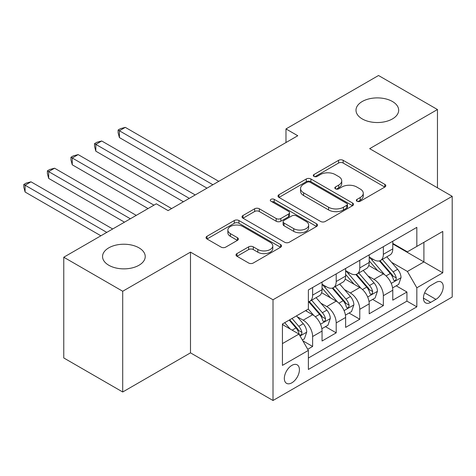 <?xml version="1.0" encoding="UTF-8"?>
<svg xmlns="http://www.w3.org/2000/svg" width="476" height="476" viewBox="0 0 476 476"><rect width="100%" height="100%" fill="white"/><g stroke="black" fill="none" stroke-linecap="round" stroke-linejoin="round"><path stroke-width="0.71" d="M357.012 201.253A2.291 1.321 0 0 0 360.255 201.253L384.84 187.056A3.272 1.892 0 0 0 385.804 185.717A3.272 1.892 0 0 0 384.84 184.385L343.184 160.335A3.272 1.892 0 0 0 338.555 160.335L313.97 174.531A2.291 1.321 0 0 0 313.297 175.465A2.291 1.321 0 0 0 313.97 176.4A2.291 1.321 0 0 0 317.206 176.4L320.39 174.561A10.472 6.045 0 0 1 335.199 174.561L338.674 176.566A10.472 6.045 0 0 1 341.738 180.844A10.472 6.045 0 0 1 338.674 185.116L335.491 186.955A2.291 1.321 0 0 0 334.818 187.889A2.291 1.321 0 0 0 335.491 188.823A2.291 1.321 0 0 0 338.733 188.823L341.911 186.991A10.472 6.045 0 0 1 356.726 186.991L360.195 188.99A10.472 6.045 0 0 1 363.265 193.268A10.472 6.045 0 0 1 360.195 197.546L357.012 199.379A2.291 1.321 0 0 0 356.345 200.319A2.291 1.321 0 0 0 357.012 201.253L357.012 199.379M138.974 247.835A21.343 12.322 0 0 0 115.722 245.164A21.343 12.322 0 0 0 102.548 256.546A21.343 12.322 0 0 0 108.796 265.257A21.343 12.322 0 0 0 132.054 267.928A21.343 12.322 0 0 0 145.228 256.546A21.343 12.322 0 0 0 138.974 247.835M392.432 101.501A21.343 12.322 0 0 0 369.174 98.829A21.343 12.322 0 0 0 356 110.212A21.343 12.322 0 0 0 362.254 118.929A21.343 12.322 0 0 0 385.506 121.594A21.343 12.322 0 0 0 398.68 110.212A21.343 12.322 0 0 0 392.432 101.501M291.871 382.799A10.668 6.158 120 0 0 298.845 373.398A10.668 6.158 120 0 0 297.208 364.848A10.668 6.158 120 0 0 291.871 365.378A10.668 6.158 120 0 0 284.904 374.779A10.668 6.158 120 0 0 286.54 383.329A10.668 6.158 120 0 0 291.871 382.799M236.959 253.595A3.272 1.892 0 0 0 236.001 254.934A3.272 1.892 0 0 0 236.959 256.267L248.65 263.014A3.272 1.892 0 0 0 253.28 263.014L280.584 247.246A3.272 1.892 0 0 0 281.542 245.913A3.272 1.892 0 0 0 280.584 244.575L238.928 220.525A3.272 1.892 0 0 0 234.299 220.525L206.989 236.292A3.272 1.892 0 0 0 206.031 237.625A3.272 1.892 0 0 0 206.989 238.964L221.108 247.115A3.272 1.892 0 0 0 225.737 247.115L237.423 240.368A3.272 1.892 0 0 0 238.381 239.029A3.272 1.892 0 0 0 237.423 237.697L230.426 233.651A8.752 5.058 0 0 1 227.861 230.081A8.752 5.058 0 0 1 233.264 225.41A8.752 5.058 0 0 1 242.802 226.505L270.231 242.338A8.752 5.058 0 0 1 272.796 245.913A8.752 5.058 0 0 1 267.387 250.584A8.752 5.058 0 0 1 257.849 249.483L253.28 246.848A3.272 1.892 0 0 0 248.65 246.848L236.959 253.595L236.959 256.267M190.489 252.119L122.707 291.258L63.766 257.224L63.766 357.958L122.707 391.992L190.489 352.853L273.01 400.495L273.01 299.767L190.489 252.119L190.489 352.853M437.462 187.806L437.462 109.534L369.679 148.667L452.2 196.314L273.01 299.767M437.462 109.534L378.521 75.505L285.981 128.931L285.981 142.544M63.766 257.224L156.306 203.799L168.093 210.606L297.768 135.737L285.981 128.931M320.622 221.459A3.272 1.892 0 0 0 325.251 221.459L352.561 205.691A3.272 1.892 0 0 0 353.519 204.359A3.272 1.892 0 0 0 352.561 203.02L310.899 178.97A3.272 1.892 0 0 0 306.276 178.97L278.966 194.738A3.272 1.892 0 0 0 278.008 196.076A3.272 1.892 0 0 0 278.966 197.409L320.622 221.459M271.897 201.747A2.291 1.321 0 0 1 274.224 202.068L274.224 199.349L316.57 223.797A3.272 1.892 0 0 1 317.528 225.136A3.272 1.892 0 0 1 316.57 226.469L289.265 242.236A3.272 1.892 0 0 1 284.636 242.236L242.98 218.186L242.98 215.515A3.272 1.892 0 0 0 242.022 216.854A3.272 1.892 0 0 0 242.98 218.186M242.98 215.515L254.666 208.768A3.272 1.892 0 0 1 259.295 208.768L276.187 218.52A3.272 1.892 0 0 0 280.816 218.52L288.569 214.045A3.272 1.892 0 0 0 289.527 212.707A3.272 1.892 0 0 0 288.569 211.374L270.981 201.217A2.291 1.321 0 0 1 270.308 200.283A2.291 1.321 0 0 1 271.725 199.063A2.291 1.321 0 0 1 274.224 199.349M307.728 349.283L312.625 346.457L302.837 340.804M297.274 316.766L303.194 320.181A13.34 7.699 60 0 1 312.625 336.52L322.056 331.076L322.056 341.012L336.199 332.843L325.471 326.649M320.848 303.152L326.768 306.574A13.34 7.699 60 0 1 336.199 322.906L345.63 317.462L345.63 327.399L359.779 319.229L349.051 313.035M344.428 289.545L350.348 292.96A13.34 7.699 60 0 1 359.779 309.293L369.209 303.849L369.209 313.785L383.353 305.622L383.353 295.679A13.34 7.699 -120 0 0 373.922 279.347L368.002 275.931M372.625 299.428L383.353 305.622M322.056 331.076A13.34 7.699 -120 0 0 312.625 314.737L305.55 310.655M345.63 317.462A13.34 7.699 -120 0 0 336.199 301.13L321.621 292.71M369.209 303.849A13.34 7.699 -120 0 0 359.779 287.516L345.195 279.097M435.933 282.476L430.744 285.475A10.335 5.968 120 0 0 423.991 294.584A10.335 5.968 120 0 0 425.574 302.867A10.335 5.968 120 0 0 430.744 302.355L435.933 299.356A10.335 5.968 120 0 0 442.686 290.247A10.335 5.968 120 0 0 441.097 281.965A10.335 5.968 120 0 0 435.933 282.476M273.01 400.495L452.2 297.042L452.2 196.314M282.441 343.595L298.946 334.069L308.377 350.401L308.377 369.459L416.833 306.847L416.833 287.79L407.402 271.451L391.581 262.318M308.377 350.401L282.441 365.378L282.441 323.995L308.377 309.019L308.377 289.961L416.833 227.35L416.833 246.407L442.769 231.431L442.769 272.813L416.833 287.79M322.056 284.249L326.768 286.969A13.34 7.699 60 0 0 333.438 287.629L342.869 282.185A13.34 7.699 -120 0 0 345.63 276.08L345.63 268.458M345.63 270.636L350.348 273.355A13.34 7.699 60 0 0 357.012 274.015L366.443 268.571A13.34 7.699 -120 0 0 369.209 262.466L369.209 254.844M308.377 358.029L406.932 301.13L406.932 292.008L392.783 300.172L392.783 290.235A13.34 7.699 -120 0 0 383.353 273.902L368.775 265.483M369.209 257.022L373.922 259.747A13.34 7.699 -120 0 0 380.592 260.408A13.34 7.699 -120 0 0 383.353 254.303L383.353 246.675M380.592 260.408L390.022 254.963A13.34 7.699 -120 0 0 392.783 248.853L392.783 241.231M312.625 287.516L312.625 295.138A13.34 7.699 60 0 1 309.858 301.243A13.34 7.699 60 0 1 308.377 301.784M309.858 301.243L319.289 295.798A13.34 7.699 -120 0 0 322.056 289.694L322.056 282.072M336.199 273.902L336.199 281.524A13.34 7.699 60 0 1 333.438 287.629M359.779 260.289L359.779 267.911A13.34 7.699 60 0 1 357.012 274.015M359.779 309.293L359.779 319.229M336.199 322.906L336.199 332.843M312.625 336.52L312.625 346.457M298.946 334.069L282.441 324.543M407.402 271.451L423.908 261.925L423.908 242.32L442.769 231.431M392.783 243.956L442.769 272.813M392.783 243.409L407.402 251.852L416.833 246.407M122.707 291.258L122.707 391.992M396.205 285.814L406.932 292.008M406.932 301.13L416.833 306.847M357.928 201.574L360.195 200.265A10.472 6.045 0 0 0 363.265 195.993L363.265 193.268M341.738 180.844L341.738 183.563A10.472 6.045 0 0 1 338.674 187.841L336.407 189.15M384.798 187.08L343.184 163.054A3.272 1.892 0 0 0 338.555 163.054L314.886 176.721M352.514 205.721L310.899 181.695A3.272 1.892 0 0 0 306.276 181.695L279.007 197.433M346.772 205.293A2.291 1.321 0 0 0 347.444 204.359A2.291 1.321 0 0 0 346.772 203.425L310.209 182.314A2.291 1.321 0 0 0 306.966 182.314L303.611 184.248A10.472 6.045 0 0 0 300.546 188.526A10.472 6.045 0 0 0 303.611 192.798L328.607 207.233A10.472 6.045 0 0 0 343.416 207.233L346.772 205.293L346.772 208.018A2.291 1.321 0 0 0 347.444 207.078L347.444 204.359M300.546 188.526L300.546 191.245A10.472 6.045 0 0 0 303.611 195.523L303.611 192.798M346.772 208.018L343.416 209.952A10.472 6.045 0 0 1 328.607 209.952L303.611 195.523M243.022 218.21L254.666 211.493L254.666 208.768M289.527 212.707L289.527 215.432A3.272 1.892 0 0 1 288.569 216.77L280.816 221.245A3.272 1.892 0 0 1 276.187 221.245L259.295 211.493A3.272 1.892 0 0 0 254.666 211.493M274.224 202.068L316.528 226.499M293.716 228.641A8.752 5.058 0 0 0 303.26 229.735A8.752 5.058 0 0 0 308.662 225.071A8.752 5.058 0 0 0 306.098 221.495L296.435 215.914A3.272 1.892 0 0 0 291.812 215.914L284.059 220.394A3.272 1.892 0 0 0 283.095 221.727A3.272 1.892 0 0 0 284.059 223.065L293.716 228.641L293.716 231.366A8.752 5.058 0 0 0 303.26 232.461A8.752 5.058 0 0 0 308.662 227.79L308.662 225.071M283.095 221.727L283.095 224.452A3.272 1.892 0 0 0 284.059 225.785L284.059 223.065M293.716 231.366L284.059 225.785M272.796 245.913L272.796 248.633A8.752 5.058 0 0 1 267.387 253.303A8.752 5.058 0 0 1 257.849 252.209L253.28 249.567A3.272 1.892 0 0 0 248.65 249.567L237.006 256.29M227.861 230.081L227.861 232.8A8.752 5.058 0 0 0 230.426 236.376L230.426 233.651M237.381 240.392L230.426 236.376M280.542 247.276L238.928 223.25A3.272 1.892 0 0 0 234.299 223.25L207.036 238.988M392.587 287.903L398.68 284.386L401.036 277.579A8.836 5.099 -120 0 0 397.597 269.279L386.821 256.808M384.662 274.765L371.887 259.973A25.508 14.726 -120 0 0 369.209 257.171M377.658 270.612L370.512 262.341A21.17 12.227 -120 0 0 369.209 260.919M218.781 181.338L125.301 127.366L119.405 130.769L119.405 137.576L206.995 188.145M379.39 260.884L390.284 273.498A8.836 5.099 60 0 1 393.438 279.585L394.08 280.638L395.276 280.465L396.074 279.495L396.264 277.954A8.836 5.099 -120 0 0 393.117 271.867L382.341 259.396M380.032 260.681L391.736 274.236A4.504 2.6 60 0 1 392.873 275.997L396.264 277.954M119.405 137.576L118.108 132.744L118.108 130.019L212.891 184.742M118.108 130.019L120.47 128.663L125.301 127.366M369.007 301.516L375.1 297.994L377.456 291.187A8.836 5.099 -120 0 0 374.017 282.893L363.248 270.422M361.088 288.379L348.313 273.587A25.508 14.726 -120 0 0 345.63 270.779M354.079 284.226L346.933 275.955A21.17 12.227 -120 0 0 345.63 274.533M195.208 194.952L101.721 140.979L95.831 144.383L95.831 151.189L183.415 201.759M355.816 274.497L366.71 287.111A8.836 5.099 60 0 1 369.858 293.198L370.501 294.245L371.697 294.079L372.494 293.109L372.69 291.568A8.836 5.099 -120 0 0 369.537 285.481L358.767 273.01M356.453 274.289L368.162 287.849A4.504 2.6 60 0 1 369.299 289.61L372.69 291.568M95.831 151.189L94.534 146.358L94.534 143.633L189.311 198.355M94.534 143.633L96.89 142.27L101.721 140.979M345.433 315.124L351.526 311.607L353.882 304.801A8.836 5.099 -120 0 0 350.443 296.506L339.668 284.035M337.508 301.986L324.733 287.195A25.508 14.726 -120 0 0 322.056 284.392M330.505 297.839L323.359 289.563A21.17 12.227 -120 0 0 322.056 288.141M171.628 208.565L78.147 154.593L72.251 157.996L72.251 164.803L148.054 208.565M332.236 288.111L343.131 300.725A8.836 5.099 60 0 1 346.284 306.812L346.927 307.859L348.117 307.692L348.92 306.722L349.11 305.181A8.836 5.099 -120 0 0 345.963 299.095L335.187 286.617M332.879 287.903L344.582 301.457A4.504 2.6 60 0 1 345.719 303.218L349.11 305.181M72.251 164.803L70.954 159.966L70.954 157.247L153.944 205.162M70.954 157.247L73.31 155.884L78.147 154.593M321.853 328.738L327.946 325.221L330.302 318.414A8.836 5.099 -120 0 0 326.863 310.12L316.094 297.643M313.934 315.6L308.293 309.073M306.925 311.453L306.008 310.388M136.261 215.372L54.567 168.206L48.677 171.604L48.677 178.411L124.474 222.173M308.656 301.724L319.557 314.338A8.836 5.099 60 0 1 322.704 320.425L323.347 321.473L324.543 321.306L325.34 320.33L325.536 318.789A8.836 5.099 -120 0 0 322.383 312.702L311.613 300.231M309.299 301.516L321.008 315.07A4.504 2.6 60 0 1 322.139 316.832L325.536 318.789M48.677 178.411L47.38 173.579L47.38 170.86L130.37 218.77M47.38 170.86L49.736 169.498L54.567 168.206M302.367 339.989L304.372 338.835L306.728 332.028A8.836 5.099 -120 0 0 303.283 323.728L296.506 315.88M290.176 329.005L284.713 322.686M283.351 325.06L282.441 324.013M112.687 228.98L30.994 181.814L25.097 185.218L25.097 192.024L100.894 235.787M289.194 320.098L295.977 327.952A8.836 5.099 60 0 1 299.13 334.039L299.773 335.086L300.963 334.914L301.766 333.944L301.957 332.403A8.836 5.099 -120 0 0 298.809 326.316L292.026 318.462M289.741 319.783L297.429 328.684A4.504 2.6 60 0 1 298.565 330.445L301.957 332.403M25.097 192.024L23.8 187.193L23.8 184.468L106.791 232.383M23.8 184.468L26.156 183.111L30.994 181.814M303.194 320.181L312.625 314.737M326.768 306.574L336.199 301.13M350.348 292.96L359.779 287.516M373.922 279.347L383.353 273.902M383.353 254.303L392.783 248.853M312.625 295.138L322.056 289.694M336.199 281.524L345.63 276.08M359.779 267.911L369.209 262.466M383.353 295.679L392.783 290.235M424.628 292.829L435.933 299.356M423.438 298.131L430.744 302.355M360.195 200.265L360.195 197.546M335.491 188.823L335.491 186.955M338.674 187.841L338.674 185.116M313.97 176.4L313.97 174.531M338.555 163.054L338.555 160.335M343.184 163.054L343.184 160.335M384.84 187.056L384.84 184.385M278.966 197.409L278.966 194.738M306.276 181.695L306.276 178.97M310.899 181.695L310.899 178.97M352.561 205.691L352.561 203.02M328.607 209.952L328.607 207.233M343.416 209.952L343.416 207.233M259.295 211.493L259.295 208.768M276.187 221.245L276.187 218.52M280.816 221.245L280.816 218.52M288.569 216.77L288.569 214.045M316.57 226.469L316.57 223.797M248.65 249.567L248.65 246.848M253.28 249.567L253.28 246.848M257.849 252.209L257.849 249.483M237.423 240.368L237.423 237.697M206.989 238.964L206.989 236.292M234.299 223.25L234.299 220.525M238.928 223.25L238.928 220.525M280.584 247.246L280.584 244.575M391.242 283.369L400.976 277.746M371.887 259.973L373.101 259.271M393.117 271.867L397.597 269.279M386.072 275.931L390.284 273.498M367.662 296.982L377.403 291.36M348.313 273.587L349.527 272.885M369.537 285.481L374.017 282.893M362.498 289.545L366.71 287.111M344.083 310.596L353.823 304.973M324.733 287.195L325.947 286.498M345.963 299.095L350.443 296.506M338.918 303.158L343.131 300.725M320.509 324.21L330.249 318.587M322.383 312.702L326.863 310.12M315.338 316.772L319.557 314.338M300.064 336.008L306.669 332.194M298.809 326.316L303.283 323.728M292.163 330.154L295.977 327.952"/></g></svg>
